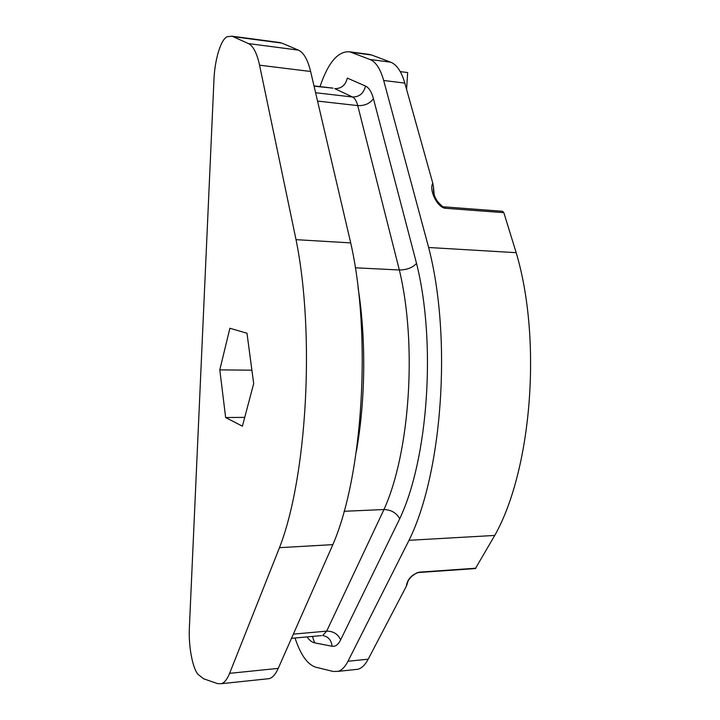 <?xml version="1.0" encoding="UTF-8"?>
<svg xmlns="http://www.w3.org/2000/svg" width="720" height="720" viewBox="0 0 720 720"><rect width="100%" height="100%" fill="white"/><g stroke="black" fill="none" stroke-linecap="round" stroke-linejoin="round"><path stroke-width="1.08" d="M277.191 42.489L281.916 43.11L298.386 50.121C303.651 52.479 307.728 59.607 310.626 71.487L350.712 242.892L296.028 239.661C315.297 334.692 306.837 477.675 279.477 547.668L229.608 673.344C227.268 679.131 224.586 682.578 221.58 683.667L217.656 683.649L203.544 678.753L197.955 674.325C192.384 667.674 188.451 645.84 189.36 627.948L213.957 79.713C214.731 59.661 220.878 39.159 227.259 36.693L232.056 36.198L248.418 43.578C253.215 45.918 256.923 53.118 259.56 65.187L296.028 239.661M350.712 242.892C371.835 336.078 362.736 475.839 332.856 544.635L279.477 547.668M332.856 544.635L278.226 668.376C275.661 674.1 272.718 677.511 269.406 678.618L266.445 678.924M229.887 328.257L246.987 333.234L253.683 383.58L242.397 426.204L225.648 417.528L219.798 369.873L229.887 328.257M244.737 417.375L225.648 417.528M219.798 369.873L251.901 370.188M358.047 287.55C366.192 338.427 365.535 400.743 356.346 451.323C365.535 400.743 366.192 338.427 358.047 287.55M475.389 568.566L494.757 535.437C531.513 470.331 542.322 340.254 516.177 252.675L503.838 212.67L502.587 211.284L444.465 206.883M475.893 568.224L419.4 572.157C411.687 574.488 407.313 579.222 406.287 586.35L408.132 580.941M406.287 586.35L368.199 659.196C365.238 664.767 361.836 668.124 357.993 669.267L354.564 669.627M367.983 54.243L371.637 55.008L390.681 62.19C396.756 64.602 401.472 71.577 404.829 83.097L432.774 183.168C428.697 190.386 437.85 208.278 445.743 208.305L444.402 206.883C443.52 207.531 441.207 205.695 437.454 201.375C434.295 196.218 433.269 193.986 433.485 187.047L432.774 183.168M434.16 194.598L433.485 187.047M320.004 86.607C328.167 62.478 338.094 50.877 349.767 51.822L369.954 59.481C375.858 61.884 380.43 68.886 383.688 80.496L428.634 247.5L516.177 252.675M400.266 71.613L407.664 72.558L406.584 89.397M428.634 247.5C452.241 338.049 442.287 473.238 409.023 540.306L494.757 535.437M409.023 540.306L347.985 661.257C345.105 666.864 341.802 670.239 338.076 671.364L333.225 671.472L315.702 667.188C307.512 664.578 300.627 654.858 295.029 638.01M315.594 92.736L352.539 97.002C354.798 98.127 356.526 100.989 357.732 105.597L399.339 269.982C417.357 344.565 409.851 452.781 383.958 509.535C391.212 509.796 396.459 512.874 399.717 518.76C428.139 458.874 436.455 342.756 416.538 263.412L373.428 98.649C371.583 91.854 368.955 87.669 365.535 86.076L347.346 78.093C345.555 85.176 341.37 88.695 334.773 88.632L352.539 97.002C359.325 97.038 363.654 93.402 365.535 86.076M355.311 267.795L399.339 269.982C406.791 269.91 412.524 267.723 416.538 263.412M293.346 634.131L326.682 631.134L322.614 635.544C328.203 636.462 331.362 640.026 332.073 646.245C335.358 646.812 338.211 644.688 340.632 639.882C337.968 634.05 333.324 631.134 326.682 631.134L383.958 509.535L344.097 511.299M281.916 43.11L233.442 36.684M298.386 50.121L248.418 43.578M310.626 71.487L259.56 65.187M278.226 668.376L229.608 673.344M419.4 572.157L418.914 572.508M445.743 208.305L503.838 212.67M383.688 80.496L404.829 83.097M347.985 661.257L368.199 659.196M340.632 639.882L399.717 518.76M291.492 638.325L321.354 635.607M312.408 636.417L314.64 642.843L332.073 646.245M307.017 636.912C309.456 640.314 311.994 642.294 314.64 642.843M332.676 88.101L314.064 86.193M317.547 101.079L357.732 105.597C364.716 105.867 369.945 103.554 373.428 98.649M369.954 59.481L390.681 62.19M351.477 52.335L371.637 55.008M221.58 683.667L269.406 678.618M232.056 36.198L280.395 42.615M475.497 568.557L419.031 572.499C418.257 571.887 415.773 573.219 411.57 576.486C407.133 581.526 407.997 580.941 406.926 584.865M314.001 85.896L333.09 88.146M338.076 671.364L357.993 669.267M349.767 51.822L369.873 54.486"/></g></svg>
